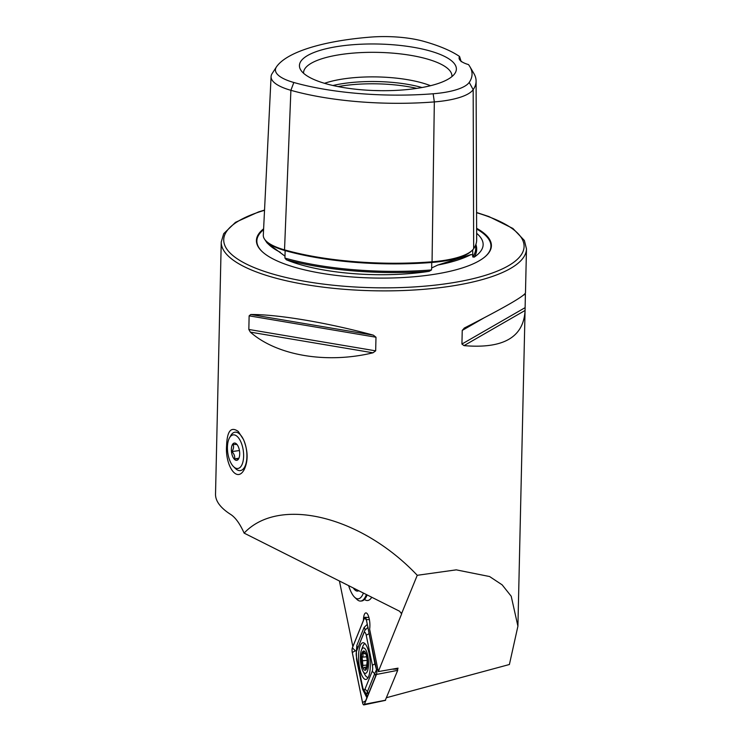 <?xml version="1.0" encoding="UTF-8"?>
<svg xmlns="http://www.w3.org/2000/svg" width="742" height="742" viewBox="0 0 742 742"><rect width="100%" height="100%" fill="white"/><g stroke="black" fill="none" stroke-linecap="round" stroke-linejoin="round"><path stroke-width="1.11" d="M371.751 597.254A36.349 11.251 85.5 0 1 367.568 600.519A36.349 11.251 85.5 0 1 364.48 599.453A36.349 11.251 -94.5 0 0 367.568 600.519A36.349 11.251 -94.5 0 0 371.751 597.254M264.542 210.069L258.494 211.943L235.464 222.35L223.722 233.647L221.246 241.985L215.523 494.116A152.648 45.318 1.3 0 0 230.771 514.494C235.52 517.601 239.972 523.815 244.127 533.118C279.048 495.916 361.159 515.922 417.254 575.3L456.256 569.856L489.581 576.534L502.148 584.844L511.21 596.234L517.916 626.183L509.392 664.507L386.647 697.656M373.374 335.171C327.704 322.714 277.823 314.311 250.759 314.506L249.136 315.842L248.83 329.467L250.36 332.128C276.887 355.613 326.768 364.016 372.976 352.802L375.675 350.845L375.981 337.22L373.374 335.171L250.759 314.506M525.466 292.84C524.603 295.956 504.254 307.68 464.418 327.992L464.149 328.14M464.418 327.992L462.238 330.422L461.923 344.047L464.019 345.624C503.317 348.981 523.667 337.258 525.067 310.462L525.392 294.055L523.509 295.14M517.916 626.183L525.067 310.462L464.019 345.624M243.552 439.616C248.051 450.895 248.282 460.847 244.248 469.482C236.661 483.942 224.928 464.631 226.598 445.682C227.117 430.944 231.022 426.214 238.321 431.51L243.552 439.616M397.703 668.978L398.037 668.152L378.309 671.593L401.645 613.894L399.586 611.241L244.127 533.118M401.682 613.374L417.254 575.3M352.96 44.715A78.485 23.299 1.3 0 0 300.612 69.757A78.485 23.299 1.3 0 0 377.372 90.626A78.485 23.299 1.3 0 0 455.004 73.263A78.485 23.299 1.3 0 0 352.96 44.715M459.558 56.485A29.077 8.635 1.3 0 0 459.085 57.969A29.077 8.635 1.3 0 0 468.499 64.591A142.195 42.22 1.3 0 1 469.918 66.715L473.897 73.523A146.387 43.463 1.3 0 1 476.095 81.036L476.67 239.805A150.57 44.706 1.3 0 1 473.665 248.681A62.857 18.661 1.3 0 1 432.057 261.805A150.57 44.706 1.3 0 1 284.529 249.868A62.857 18.661 -178.7 0 1 263.308 235.168L271.08 76.584A58.683 17.418 -178.7 0 1 272.101 73.616L276.386 66.993A54.481 16.176 -178.7 0 1 276.516 66.789A142.195 42.22 1.3 0 1 370.657 37.1A54.481 16.176 1.3 0 1 424.044 41.422A142.195 42.22 1.3 0 1 459.558 56.485L461.199 61.669M469.918 66.715A142.195 42.22 1.3 0 1 469.222 82.39A54.481 16.176 1.3 0 1 433.152 93.77A142.195 42.22 1.3 0 1 293.832 82.492A54.481 16.176 -178.7 0 1 276.386 66.993M293.832 82.492L290.892 90.311A146.387 43.463 1.3 0 0 434.33 101.914A58.683 17.418 1.3 0 0 473.173 89.661A146.387 43.463 1.3 0 0 476.095 81.036M451.897 76.621A74.209 22.028 1.3 0 0 354.166 53.025A74.209 22.028 1.3 0 0 303.561 73.254M430.508 85.71A67.847 20.145 1.3 0 0 355.668 77.53A67.847 20.145 1.3 0 0 324.514 83.308M421.985 87.519A67.847 20.145 1.3 0 0 355.566 82.158A67.847 20.145 1.3 0 0 332.945 85.497M416.837 88.372A69.525 20.637 1.3 0 0 354.973 84.449A69.525 20.637 1.3 0 0 338.055 86.582M284.752 249.859A0.965 0.612 -74.2 0 1 285.132 250.61L284.937 258.086L286.356 259.774A150.784 44.77 1.3 0 0 429.164 271.331L431.492 269.949L431.658 267.973L437.808 265.033L471.087 254.534L472.737 255.016L472.775 256.936L474.221 257.122A150.784 44.77 1.3 0 0 475.872 244.452M476.652 233.313A109.232 32.425 -178.7 0 1 482.142 240.074A109.232 32.425 -178.7 0 1 474.221 257.122M429.164 271.331A109.232 32.425 -178.7 0 1 286.356 259.774M284.909 256.101L266.907 242.736L264.115 238.479M284.529 249.868L290.892 90.311A58.683 17.418 -178.7 0 1 271.08 76.584M263.614 228.824A117.514 34.893 1.3 0 0 262 251.445A117.514 34.893 1.3 0 0 373.124 278.009A117.514 34.893 1.3 0 0 485.333 256.509A117.514 34.893 1.3 0 0 476.633 228.313M339.428 581.014L352.849 646.588M363.432 620.433A10.175 3.153 85.5 0 1 363.432 620.108A10.175 3.153 85.5 0 1 365.871 612.892A10.175 3.153 85.5 0 1 369.145 618.411A10.175 3.153 85.5 0 1 369.627 629.16L378.309 671.593M353.313 587.989A26.165 8.097 -94.5 0 0 358.748 590.725M348.647 585.651A33.919 10.499 -94.5 0 0 354.639 597.254A33.919 10.499 -94.5 0 0 363.413 593.062M354.639 597.254L356.874 599.378A36.349 11.251 -94.5 0 0 360.677 601.066L361.595 600.992A36.349 11.251 -94.5 0 0 365.24 598.534A36.349 11.251 -94.5 0 0 367.142 594.936M360.677 601.066A36.349 11.251 -94.5 0 0 366.39 594.565M230.011 437.057A16.964 7.828 -98 0 0 229.473 437.919A16.964 7.828 -98 0 0 233.507 466.597A16.964 7.828 -98 0 0 243.385 451.405A16.964 7.828 -98 0 0 230.011 437.057M232.691 444.17A8.719 4.025 82 0 1 236.568 444.022A8.719 4.025 82 0 1 238.646 458.769A8.719 4.025 82 0 1 232.608 456.321A8.719 4.025 82 0 1 232.691 444.17M229.473 437.919L230.734 435.656A19.385 8.95 82 0 1 231.356 434.673A19.385 8.95 82 0 1 234.954 432.196A19.385 8.95 82 0 1 246.52 450.144A19.385 8.95 82 0 1 240.362 470.586A19.385 8.95 82 0 1 235.353 468.434L233.507 466.597M238.544 458.89L234.63 458.834C235.01 456.237 234.101 453.826 231.903 451.59C233.582 449.04 233.98 446.647 233.09 444.412L236.995 444.467M238.905 458.231L234.63 458.834M239.425 450.533L231.903 451.59M369.164 653.86A18.411 5.704 -94.5 0 0 362.977 642.739A18.411 5.704 -94.5 0 0 358.748 661.549A18.411 5.704 -94.5 0 0 365.88 679.459A18.411 5.704 -94.5 0 0 369.164 653.86M372.234 671.213A4.842 1.503 -94.5 0 0 372.373 665.259L366.223 635.226A4.842 1.503 -94.5 0 0 363.858 633.084L356.624 650.984A4.842 1.503 -94.5 0 0 356.577 651.105A4.842 1.503 -94.5 0 0 356.485 656.93L362.634 686.971A4.842 1.503 -94.5 0 0 363.357 689.123A4.842 1.503 -94.5 0 0 364.999 689.105L372.234 671.213L374.682 673.699L376.5 669.646L374.905 663.886L372.373 665.259M376.472 674.45A3.877 1.196 -94.5 0 0 376.584 669.692L366.335 619.626A3.877 1.196 -94.5 0 0 365.083 617.288A3.877 1.196 -94.5 0 0 364.443 617.919L352.385 647.747A3.877 1.196 -94.5 0 0 352.274 652.506L362.523 702.563A3.877 1.196 -94.5 0 0 363.877 704.9A3.877 1.196 -94.5 0 0 364.415 704.279L376.472 674.45L397.693 670.36L397.554 668.254M385.311 700.253L397.693 670.36M376.556 669.729L366.307 619.663A3.784 1.169 -94.5 0 0 365.75 617.984A3.784 1.169 -94.5 0 0 364.47 617.993L352.404 647.822A3.784 1.169 -94.5 0 0 352.302 652.468L362.55 702.526A3.784 1.169 -94.5 0 0 364.387 704.195L376.454 674.367A3.784 1.169 -94.5 0 0 376.491 674.274A3.784 1.169 -94.5 0 0 376.556 669.729M376.695 673.43L365.593 700.875L362.55 702.526M363.357 689.123L366.539 694.484L366.817 697.656L362.68 689.401L356.531 659.369L356.373 651.17L355.344 650.817L352.302 652.468M356.373 651.17L356.846 645.392L364.081 627.491L367.271 624.374M366.539 694.484L367.448 691.6L364.999 689.105M368.069 627.259L364.86 630.32L356.577 651.105M375.313 663.636A3.395 1.196 168.4 0 1 374.905 663.886L368.097 628.4M361.734 654.212A9.692 3.005 -94.5 0 0 364.507 670.1A9.692 3.005 -94.5 0 0 367.077 657.597A9.692 3.005 -94.5 0 0 361.734 654.212M366.381 668.774L365.509 668.839C365.88 670.286 366.223 669.896 366.52 667.67L367.234 660.408L366.427 655.807C366.094 653.581 365.75 652.756 365.389 653.34C365.194 654.351 364.674 654.027 363.84 652.366L363.051 651.476L362.986 656.03L362.087 657.162L362.912 665.398C362.69 667.67 363.042 668.486 363.951 667.865L364.702 667.234L365.889 669.757M365.546 653.006L365.073 653.934L366.056 653.85M363.042 671.315A12.762 3.951 -94.5 0 0 368.06 668.82A12.762 3.951 -94.5 0 0 366.724 651.977A12.762 3.951 -94.5 0 0 361.391 650.298A12.762 3.951 -94.5 0 0 360.872 652.172A12.762 3.951 -94.5 0 0 363.042 671.315L364.888 674.645A16.964 5.25 -94.5 0 0 368.069 677.363A16.964 5.25 -94.5 0 0 368.255 677.335L368.069 677.363M364.962 643.639A16.964 5.25 -94.5 0 0 362.68 646.718L361.391 650.298M221.246 241.985A152.648 45.318 1.3 0 0 423.738 289.315A152.648 45.318 1.3 0 0 526.477 248.904L525.475 292.914M469.222 82.39L473.173 89.661L473.665 248.681M380.85 90.682A77.539 23.021 1.3 0 0 373.903 90.524M472.775 256.936A149.819 44.483 1.3 0 0 475.733 248.143L475.724 244.851M472.719 249.85L472.737 255.016M284.937 258.086A149.819 44.483 1.3 0 0 431.492 269.949M266.443 241.335A61.911 18.383 -178.7 0 0 285.132 250.61A149.624 44.418 1.3 0 0 431.733 262.483L431.658 267.973M431.881 261.824L431.733 262.483A61.911 18.383 1.3 0 0 471.504 251M433.152 93.77L434.33 101.914L432.057 261.805M264.523 210.301A150.227 44.603 1.3 0 0 271.08 273.52A150.227 44.603 1.3 0 0 483.459 275.913A150.227 44.603 1.3 0 0 476.577 212.694M263.577 229.677A117.069 34.753 1.3 0 0 262.214 251.64M485.11 256.695A117.069 34.753 1.3 0 0 476.633 229.028M266.907 242.736L269.096 244.814A110.215 32.722 1.3 0 0 280.318 252.28M437.808 265.033A110.215 32.722 1.3 0 0 471.087 254.534M483.747 318.03L462.238 330.422M525.086 307.67L461.923 344.047M372.976 352.802L250.36 332.128M375.675 350.845L248.83 329.467M375.981 337.22L249.136 315.842M401.645 613.894L401.413 612.771M397.721 669.08L392.824 669.219M377.91 669.655L376.584 669.692M385.627 700.188L364.415 704.279M369.386 619.542L366.335 619.626M365.593 700.875L364.387 704.195M366.363 619.922L364.47 617.993M355.344 650.817L352.404 647.822M368.217 694.429L367.448 691.6L374.682 673.699A3.395 2.745 22 0 1 375.461 676.528M356.846 645.392L357.625 648.22L356.624 650.984M364.081 627.491A3.395 2.745 22 0 1 364.86 630.32L363.858 633.084M369.164 633.603L366.223 635.226M362.68 689.401A3.395 1.196 168.4 0 0 363.283 688.993M366.845 665.092L362.912 665.398M367.225 660.389L362.115 660.797M366.529 656.809L362.087 657.162M364.424 653.405L362.829 653.535M526.477 248.904L524.39 240.491L512.88 228.443L488.848 216.534L476.577 212.49M385.488 700.355L363.877 704.9M368.913 617.474L365.083 617.288M366.557 667.095L364.702 667.234"/></g></svg>

